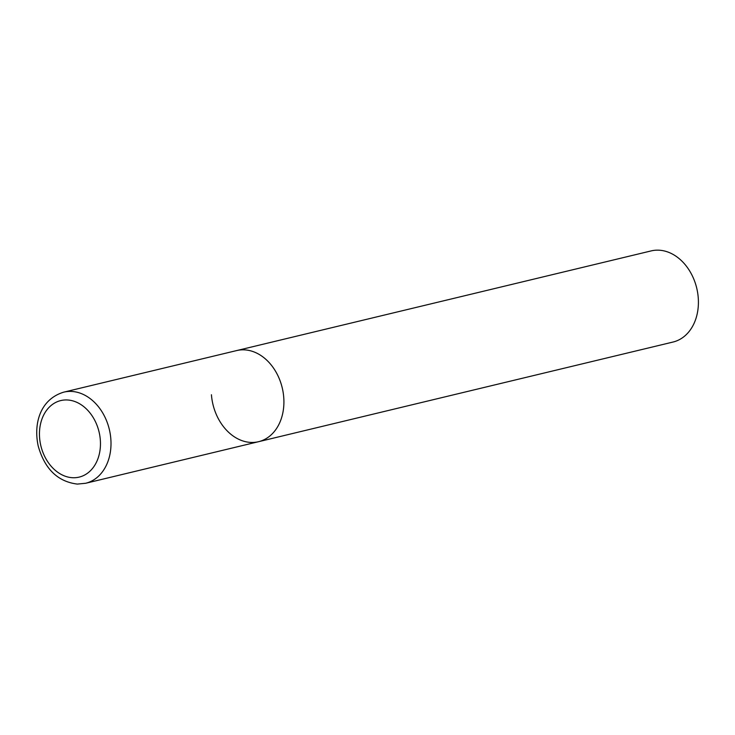<?xml version="1.0" encoding="UTF-8"?>
<svg xmlns="http://www.w3.org/2000/svg" width="735" height="735" viewBox="0 0 735 735"><rect width="100%" height="100%" fill="white"/><g stroke="black" fill="none" stroke-linecap="round" stroke-linejoin="round"><path stroke-width="1.1" d="M244.121 349.842A46.856 35.62 -103.5 0 0 236.642 350.577A46.856 35.62 76.5 0 1 283.747 397.506A46.856 35.62 76.5 0 1 258.555 441.698A46.856 35.62 -103.5 0 0 283.186 392.637A46.856 35.62 -103.5 0 0 244.121 349.842M85.646 483.272A46.856 35.62 -103.5 0 0 110.278 434.21A46.856 35.62 -103.5 0 0 71.212 391.415A46.856 35.62 -103.5 0 0 63.743 392.15C39.947 399.408 33.415 423.884 38.202 445.989C44.679 468.939 57.716 481.636 77.331 484.089L85.646 483.272L258.555 441.698A46.856 35.62 76.5 0 1 211.441 394.759M63.743 392.15L651.146 250.911A46.856 35.62 76.5 0 1 698.25 297.85A46.856 35.62 76.5 0 1 673.049 342.032L258.555 441.698M67.032 399.959A39.359 29.915 -103.5 0 0 39.589 437.692A39.359 29.915 -103.5 0 0 72.875 477.732A39.359 29.915 -103.5 0 0 100.328 439.999A39.359 29.915 -103.5 0 0 67.032 399.959"/></g></svg>
